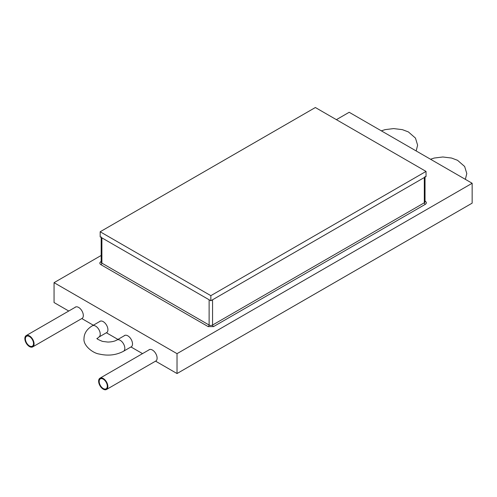 <?xml version="1.0" encoding="UTF-8"?>
<svg xmlns="http://www.w3.org/2000/svg" width="497" height="497" viewBox="0 0 497 497"><rect width="100%" height="100%" fill="white"/><g stroke="black" fill="none" stroke-linecap="round" stroke-linejoin="round"><path stroke-width="0.75" d="M101.189 262.006A2.435 1.404 0 0 0 101.177 262.143A2.435 1.404 0 0 0 101.891 263.137L209.119 325.044A2.435 1.404 0 0 0 212.561 325.044L424.314 202.788A2.435 1.404 0 0 0 425.028 201.794A2.435 1.404 0 0 0 425.016 201.658M425.028 201.105L425.277 201.248C426.718 202.279 426.718 203.31 425.277 204.342L213.524 326.597L208.162 326.597L100.928 264.69A1.423 0.82 120 0 0 101.891 263.137L101.891 237.864L209.119 299.772L209.119 325.044A1.423 0.82 -60 0 1 208.162 326.597M101.177 261.453L100.928 261.596C99.487 262.627 99.487 263.658 100.928 264.69M213.524 326.597A1.423 0.82 -120 0 1 212.561 325.044L212.561 299.772L424.314 177.522A2.435 1.404 0 0 0 425.028 176.528M101.177 236.87A2.435 1.404 0 0 0 101.891 237.864M24.85 338.575A6.523 3.765 60 0 1 26.198 335.587A6.523 3.765 60 0 1 31.224 337.339A6.523 3.765 60 0 1 34.076 343.899A6.523 3.765 60 0 1 32.721 346.881A6.523 3.765 60 0 1 27.695 345.135A6.523 3.765 60 0 1 24.85 338.575M33.516 343.582A5.74 3.311 60 0 1 32.33 346.204A5.74 3.311 60 0 1 27.907 344.669A5.74 3.311 60 0 1 25.403 338.892A5.74 3.311 60 0 1 26.589 336.264A5.74 3.311 60 0 1 31.013 337.805A5.74 3.311 60 0 1 33.516 343.582M98.63 381.174A6.523 3.765 60 0 1 99.984 378.186A6.523 3.765 60 0 1 105.01 379.932A6.523 3.765 60 0 1 107.855 386.498A6.523 3.765 60 0 1 106.501 389.48A6.523 3.765 60 0 1 101.481 387.735A6.523 3.765 60 0 1 98.63 381.174M107.302 386.175A5.74 3.311 60 0 1 106.109 388.803A5.74 3.311 60 0 1 101.692 387.269A5.74 3.311 60 0 1 99.183 381.491A5.74 3.311 60 0 1 100.375 378.863A5.74 3.311 60 0 1 104.799 380.404A5.74 3.311 60 0 1 107.302 386.175M124.039 335.897A6.61 3.814 60 0 1 124.53 335.512A6.61 3.814 60 0 1 129.624 337.283A6.61 3.814 60 0 1 132.506 343.936A6.61 3.814 60 0 1 131.14 346.962A6.61 3.814 60 0 1 131.059 347.005L142.527 353.622M99.45 321.696A6.61 3.814 60 0 1 99.94 321.317A6.61 3.814 60 0 1 105.029 323.087A6.61 3.814 60 0 1 107.917 329.735A6.61 3.814 60 0 1 106.544 332.76A6.61 3.814 60 0 1 106.47 332.804L117.932 339.426M74.854 307.5A6.61 3.814 60 0 1 75.345 307.115A6.61 3.814 60 0 1 80.439 308.885A6.61 3.814 60 0 1 83.322 315.539A6.61 3.814 60 0 1 81.955 318.558A6.61 3.814 60 0 1 81.875 318.602L93.337 325.224M148.634 350.099A6.61 3.814 60 0 1 149.125 349.714A6.61 3.814 60 0 1 154.219 351.485A6.61 3.814 60 0 1 157.102 358.132A6.61 3.814 60 0 1 155.735 361.157A6.61 3.814 60 0 1 155.654 361.201L177.025 373.539L472.15 203.149L472.15 183.269L177.025 353.659L54.055 282.663L101.177 255.458M336.394 119.659L349.18 112.279L472.15 183.269M68.748 311.023L54.055 302.543L54.055 282.663M177.025 373.539L177.025 353.659M100.17 231.764L100.17 236.87L210.84 300.766L426.035 176.528L426.035 171.415L210.84 295.659L100.17 231.764L315.365 107.52L426.035 171.415M210.84 295.659L210.84 300.766M424.314 177.522L424.314 202.788A1.423 0.82 -120 0 0 425.277 204.342M125.107 335.282L116.95 339.991A6.523 3.765 60 0 1 121.976 341.737A6.523 3.765 60 0 1 124.822 348.298A6.523 3.765 60 0 1 123.473 351.286C116.124 355.156 108.054 356.076 99.263 354.038C93.045 353.274 82.987 345.545 84.005 338.538C84.123 333.332 86.907 329.082 92.355 325.79A6.523 3.765 -120 0 1 97.381 327.535A6.523 3.765 -120 0 1 100.232 334.102A6.523 3.765 -120 0 1 98.878 337.084L107.035 332.375M425.028 177.106L425.028 201.794M101.177 237.454L101.177 262.143M116.95 339.991C114.683 341.296 111.639 341.986 107.812 342.06L102.494 341.402C98.17 339.625 96.35 338.619 97.027 338.37L97.045 338.538M100.518 321.081L92.355 325.79M416.182 150.958L417.61 145.149L415.461 138.085L408.36 131.91L402.359 129.649L393.618 128.586L385.057 129.642L381.348 130.848M75.923 306.885L26.198 335.587M465.366 179.355L466.795 173.546L464.645 166.483L457.544 160.307L451.549 158.046L442.808 156.984L434.248 158.04L430.539 159.245M149.703 349.478L99.984 378.186M156.226 360.772L106.501 389.48M131.63 346.577L123.473 351.286M82.446 318.179L32.721 346.881M97.027 338.706L98.878 337.084"/></g></svg>
